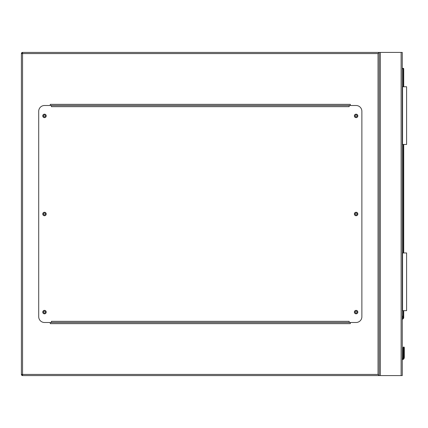 <?xml version="1.0" encoding="UTF-8"?>
<svg xmlns="http://www.w3.org/2000/svg" width="428" height="428" viewBox="0 0 428 428"><rect width="100%" height="100%" fill="white"/><g stroke="black" fill="none" stroke-linecap="round" stroke-linejoin="round"><path stroke-width="0.64" d="M378.036 53.57L22.556 53.57L22.556 52.419L402.272 52.419L402.272 375.581L22.556 375.581L22.556 374.43L378.036 374.43L378.036 53.57L379.187 52.419L379.187 375.581L378.036 374.43M357.059 312.103A0.952 0.952 0 0 0 356.107 311.151A0.952 0.952 0 0 0 355.154 312.103A0.952 0.952 0 0 0 356.107 313.055A0.952 0.952 0 0 0 357.059 312.103M357.059 214A0.952 0.952 0 0 0 356.107 213.048A0.952 0.952 0 0 0 355.154 214A0.952 0.952 0 0 0 356.107 214.952A0.952 0.952 0 0 0 357.059 214M357.059 115.897A0.952 0.952 0 0 0 356.107 114.945A0.952 0.952 0 0 0 355.154 115.897A0.952 0.952 0 0 0 356.107 116.849A0.952 0.952 0 0 0 357.059 115.897M45.438 115.897A0.952 0.952 0 0 0 44.485 114.945A0.952 0.952 0 0 0 43.533 115.897A0.952 0.952 0 0 0 44.485 116.849A0.952 0.952 0 0 0 45.438 115.897M45.438 214A0.952 0.952 0 0 0 44.485 213.048A0.952 0.952 0 0 0 43.533 214A0.952 0.952 0 0 0 44.485 214.952A0.952 0.952 0 0 0 45.438 214M45.438 312.103A0.952 0.952 0 0 0 44.485 311.151A0.952 0.952 0 0 0 43.533 312.103A0.952 0.952 0 0 0 44.485 313.055A0.952 0.952 0 0 0 45.438 312.103M22.556 375.581A1.156 1.156 0 0 1 21.4 374.43A1.156 1.156 0 0 0 22.556 375.581L21.4 374.43L21.4 53.57L22.556 52.419A1.156 1.156 0 0 0 21.4 53.57A1.156 1.156 0 0 1 22.556 52.419M379.187 52.419L379.187 375.581M350.334 105.507L350.334 104.357L50.253 104.357L50.253 105.507M50.253 322.493L50.253 323.643L350.334 323.643L350.334 322.493M46.213 312.103A1.733 1.733 0 0 0 44.485 310.37A1.733 1.733 0 0 0 42.752 312.103A1.733 1.733 0 0 0 44.485 313.836A1.733 1.733 0 0 0 46.213 312.103M46.213 214A1.733 1.733 0 0 0 44.485 212.267A1.733 1.733 0 0 0 42.752 214A1.733 1.733 0 0 0 44.485 215.733A1.733 1.733 0 0 0 46.213 214M46.213 115.897A1.733 1.733 0 0 0 44.485 114.164A1.733 1.733 0 0 0 42.752 115.897A1.733 1.733 0 0 0 44.485 117.63A1.733 1.733 0 0 0 46.213 115.897M357.835 115.897A1.733 1.733 0 0 0 356.107 114.164A1.733 1.733 0 0 0 354.373 115.897A1.733 1.733 0 0 0 356.107 117.63A1.733 1.733 0 0 0 357.835 115.897M357.835 214A1.733 1.733 0 0 0 356.107 212.267A1.733 1.733 0 0 0 354.373 214A1.733 1.733 0 0 0 356.107 215.733A1.733 1.733 0 0 0 357.835 214M357.835 312.103A1.733 1.733 0 0 0 356.107 310.37A1.733 1.733 0 0 0 354.373 312.103A1.733 1.733 0 0 0 356.107 313.836A1.733 1.733 0 0 0 357.835 312.103M349.178 105.507L349.178 106.663L51.408 106.663L51.408 105.507L44.485 105.507A5.773 5.773 0 0 0 38.713 111.28L38.713 316.72A5.773 5.773 0 0 0 44.485 322.493L51.408 322.493L51.408 321.337L349.178 321.337L349.178 322.493L356.107 322.493A5.773 5.773 0 0 0 361.874 316.72L361.874 111.28A5.773 5.773 0 0 0 356.107 105.507L51.408 105.507M349.178 322.493L51.408 322.493M402.272 315.998L402.737 316.067L402.272 319.17M404.321 347.595L403.716 346.99L403.106 347.595L404.321 347.595L403.716 346.99L403.106 347.595L403.021 357.835A1.097 1.097 0 0 1 402.272 358.471A1.097 1.097 0 0 0 403.021 357.835L403.106 347.595L403.716 346.99L403.106 347.595L403.021 357.835A1.097 1.097 0 0 1 402.272 358.471A1.097 1.097 0 0 0 403.021 357.835L403.106 354.389L403.021 357.835A1.097 1.097 0 0 1 402.272 358.471A1.097 1.097 0 0 0 403.021 357.835L403.106 347.595L403.716 346.99L403.106 347.595A0.578 0.407 180 0 1 403.684 347.188L403.684 353.983L403.743 347.188A0.578 0.407 -0 0 1 404.321 347.595L403.716 346.99L403.288 347.167L403.716 346.99L403.288 347.167L403.716 346.99L404.321 347.595L403.716 346.99L404.321 347.595L403.716 346.99L404.321 347.595L404.321 357.401L404.321 354.389L404.321 357.401L404.321 354.389L404.321 357.401L404.144 358.284L404.321 357.401L404.144 358.284L404.321 357.401L404.144 358.284L403.615 358.065L403.743 357.332L403.615 358.065L403.743 357.332L403.615 358.065L403.743 357.332L404.321 357.401M402.272 68.287L403.139 68.287A0.578 0.578 0 0 1 403.716 68.865L403.716 86.756M403.716 144.461L403.716 252.953M403.716 310.658L403.716 317.865A0.578 0.578 0 0 1 403.545 318.272L402.272 319.55M403.106 354.389A0.578 0.407 180 0 1 403.684 353.983L403.684 357.332L403.55 358.065L403.021 357.835A1.097 1.097 0 0 1 402.272 358.471A1.097 1.097 0 0 0 403.021 357.835A1.097 1.097 0 0 1 402.272 358.471A1.097 1.097 0 0 0 403.021 357.835A1.097 1.097 0 0 1 402.272 358.471A1.097 1.097 0 0 0 403.021 357.835A1.097 1.097 0 0 1 402.272 358.471A1.097 1.097 0 0 0 403.021 357.835A1.097 1.097 0 0 1 402.272 358.471A1.097 1.097 0 0 0 403.021 357.835M404.144 358.284A2.306 2.306 0 0 1 402.272 359.697A2.306 2.306 0 0 0 404.144 358.284M403.684 357.332L403.106 357.401M403.545 318.272L403.139 317.865L403.139 310.658M402.561 310.658L402.561 252.953L406.6 252.953L406.6 310.658L402.272 310.658M402.561 252.953L402.272 252.953M402.561 86.756L406.6 86.756L406.6 144.461L402.561 144.461L402.561 86.756L402.272 86.756M402.561 144.461L402.272 144.461M401.116 52.419L401.116 375.581M380.342 52.419L380.342 375.581M21.4 53.57L22.556 53.57L22.556 374.43L21.4 374.43M402.272 359.113A1.733 1.733 0 0 0 403.615 358.065L403.55 358.065A1.675 1.675 0 0 1 402.272 359.06M402.347 318.657L403.139 317.865L403.716 317.865M403.139 252.953L403.139 144.461M403.139 86.756L403.139 68.865L402.272 68.865M403.743 357.332L403.743 353.983A0.578 0.407 -0 0 1 404.321 354.389M403.139 68.287L403.139 68.865L403.716 68.865M404.144 347.167L403.716 346.99L404.144 347.167"/></g></svg>
